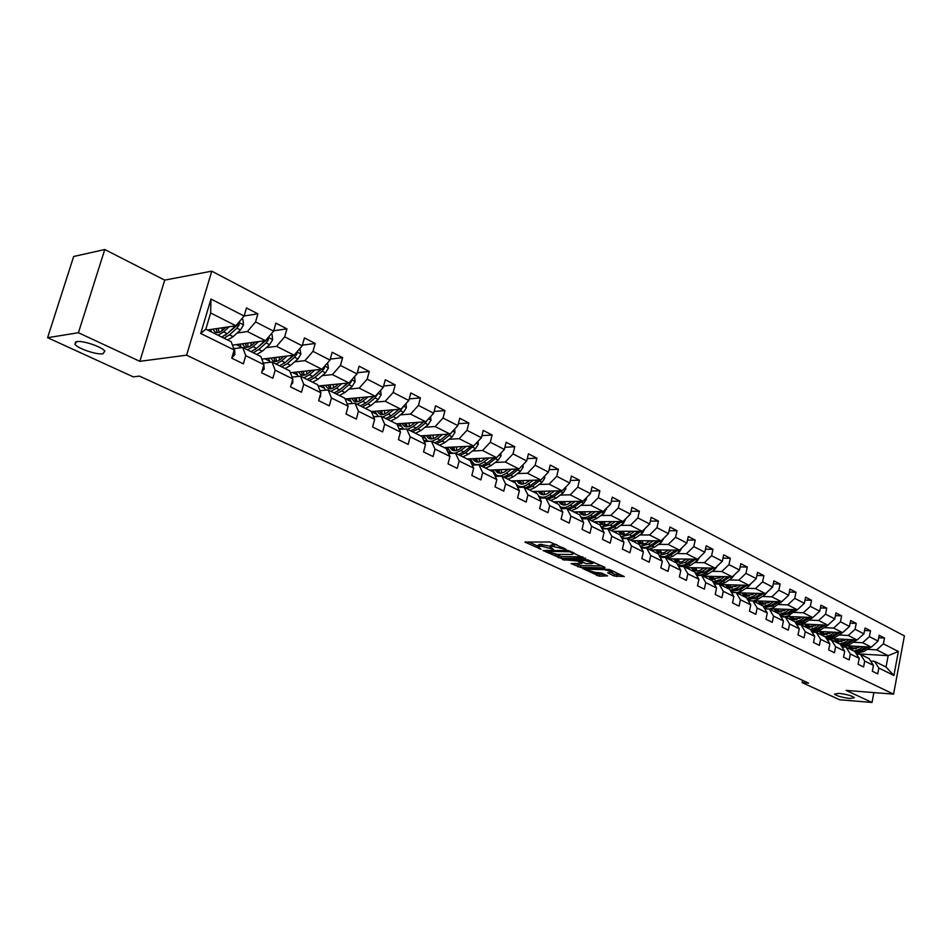 <?xml version="1.0" encoding="UTF-8"?>
<svg xmlns="http://www.w3.org/2000/svg" width="952" height="952" viewBox="0 0 952 952"><rect width="100%" height="100%" fill="white"/><g stroke="black" fill="none" stroke-linecap="round" stroke-linejoin="round"><path stroke-width="1.43" d="M566.321 549.53L549.911 541.986L524.921 542.093L541.057 549.28L537.737 546.96L541.51 546.174L553.6 549.411L550.304 547.079L552.101 546.258L566.321 549.53M838.867 693.342L834.523 694.127C837.022 696.043 842.187 697.507 850.017 698.482L854.432 697.709C851.921 695.781 846.733 694.317 838.867 693.342M76.648 341.625L74.922 344.231C77.529 348.492 96.64 354.977 102.983 353.775L104.827 351.169C102.352 346.945 82.919 340.328 76.648 341.625M614.183 576.019L624.274 576.555L609.554 569.51L582.517 568.403L599.248 576.186L607.602 575.865L601.509 573.009L594.869 572.319L586.825 569.903L588.36 569.284L604.437 569.629L612.541 572.057L607.65 572.866L614.183 576.019L614.599 574.223L620.966 574.901M846.102 690.402L872.02 702.469L839.628 699.756L802.108 682.608L808.557 683.108L139.492 376.111L133.268 376.861L47.6 337.698L78.421 332.724L139.837 361.332L186.604 355.179L893.571 694.139L846.102 690.402M585.504 558.776L567.999 550.518L542.997 550.506L561.061 558.408L585.635 558.217M562.489 559.478L587.705 559.824L604.96 567.344M604.806 567.892L580.375 567.404L571.105 563.584L581.505 563.524L577.447 561.014L562.465 559.597M186.604 355.179L211.784 271.153L904.4 635.912L893.571 694.139M878.684 637.733L884.503 638.042L879.148 635.27L878.053 641.077L869.39 636.638L870.509 630.795L865.047 627.975L863.916 633.83L855.086 629.308L856.217 623.405L850.648 620.526L849.505 626.44L840.473 621.811L841.639 615.861L835.951 612.921L834.773 618.895L825.562 614.159L826.741 608.161L820.933 605.151L819.731 611.184L810.319 606.353L811.532 600.284L805.594 597.213L804.369 603.306L794.753 598.368L795.991 592.251L789.922 589.11L788.673 595.25L778.843 590.216L780.116 584.028L773.917 580.827L772.631 587.027L762.588 581.874L763.885 575.627L757.542 572.354L756.233 578.626L745.963 573.354L747.296 567.047L740.811 563.691L739.478 570.022L728.97 564.643L730.327 558.265L723.698 554.837L722.33 561.24L711.584 555.718L712.965 549.292L706.194 545.782L704.789 552.243L693.794 546.603L695.21 540.105L688.272 536.511L686.844 543.033L675.587 537.273L677.039 530.704L669.934 527.027L668.471 533.62L656.951 527.717L658.439 521.077L651.168 517.317L649.669 523.981L637.864 517.924L639.387 511.224L631.938 507.368L630.402 514.104L618.324 507.904L619.883 501.121L612.255 497.182L610.672 503.989L598.296 497.634L599.891 490.78L592.073 486.734L590.454 493.624L577.769 487.115L579.411 480.189L571.39 476.036L569.736 482.997L556.73 476.321L558.408 469.324L550.197 465.064L548.495 472.097L535.143 465.254L536.88 458.174L528.443 453.818L526.706 460.923L513.009 453.914L514.782 446.75L506.143 442.275L504.346 449.463L490.292 442.263L492.125 435.016L483.247 430.435L481.403 437.706L466.98 430.304L468.848 422.985L459.733 418.273L457.852 425.627L443.037 418.035L444.965 410.621L435.599 405.778L433.66 413.216L418.44 405.421L420.415 397.924L410.8 392.95L408.801 400.483L393.164 392.462L395.199 384.882L385.31 379.765L383.263 387.381L367.186 379.134L369.269 371.458L359.106 366.199L357 373.91L340.471 365.437L342.613 357.666L332.153 352.264L329.987 360.07L312.982 351.347L315.183 343.482L304.426 337.912L302.189 345.814L284.684 336.841L286.957 328.868L275.878 323.144L273.581 331.141L255.552 321.895L257.897 313.839L246.485 307.936L244.117 316.04L210.987 299.047L200.717 333.474L205.834 329.166L231.217 341.78L234.18 349.979L231.776 358.19L243.355 363.842L245.723 355.679L242.724 347.492L260.86 356.5L263.93 364.664L261.598 372.767L272.843 378.253L275.152 370.197L272.034 362.058L289.646 370.804L292.823 378.92L290.562 386.917L301.475 392.248L303.712 384.287L300.499 376.195L317.611 384.691L320.883 392.76L318.694 400.661L329.297 405.849L331.463 397.984L328.166 389.927L344.791 398.198L348.158 406.218L346.016 414.013L356.334 419.058L358.44 411.288L355.048 403.291L371.22 411.323L374.66 419.296L372.589 427.008L382.609 431.899L384.667 424.223L381.193 416.274L396.925 424.08L400.447 432.018L398.424 439.634L408.17 444.394L410.169 436.813L406.623 428.9L421.926 436.504L425.52 444.382L423.557 451.914L433.053 456.543L434.993 449.058L431.363 441.192L446.262 448.594L449.939 456.424L448.023 463.862L457.257 468.384L459.15 460.97L455.461 453.164L469.967 460.363L473.691 468.158L471.835 475.5L480.831 479.903L482.676 472.585L478.915 464.814L493.053 471.835L496.837 479.57L495.028 486.841L503.786 491.125L505.583 483.89L501.775 476.167L515.544 483.009L519.387 490.697L517.626 497.884L526.159 502.061L527.908 494.897L524.04 487.234L537.475 493.898L541.367 501.537L539.641 508.642L547.971 512.712L549.673 505.631L545.758 498.015L558.848 504.512L562.787 512.105L561.109 519.137L569.225 523.1L570.891 516.103L566.928 508.535L579.697 514.877L583.683 522.422L582.053 529.371L589.966 533.239L591.585 526.313L587.586 518.792L600.046 524.98L604.068 532.477L602.473 539.344L610.196 543.128L611.767 536.273L607.733 528.8L619.895 534.834L623.953 542.283L622.394 549.09L629.938 552.767L631.473 545.996L627.404 538.57L639.28 544.461L643.373 551.862L641.85 558.598L649.204 562.192L650.716 555.492L646.61 548.102L658.201 553.862L662.33 561.216L660.843 567.88L668.03 571.39L669.494 564.75L665.365 557.42L676.682 563.048L680.835 570.355L679.395 576.936L686.404 580.375L687.844 573.806L683.679 566.523L694.746 572.021L698.923 579.268L697.507 585.801L704.373 589.145L705.765 582.648L701.576 575.413L712.393 580.779L716.594 587.991L715.214 594.453L721.925 597.725L723.294 591.299L719.081 584.1L729.648 589.347L733.873 596.511L732.528 602.902L739.073 606.115L740.418 599.748L736.182 592.596L746.523 597.737L750.759 604.853L749.45 611.172L755.852 614.314L757.161 608.007L752.913 600.902L763.016 605.924L767.288 612.993L765.991 619.264L772.262 622.322L773.536 616.087L769.264 609.03L779.164 613.945L783.437 620.966L782.175 627.178L788.316 630.164L789.565 623.988L785.269 616.979L794.956 621.787L799.252 628.772L798.014 634.913L804.012 637.84L805.237 631.723L800.941 624.762L810.414 629.474L814.722 636.4L813.508 642.493L819.386 645.361L820.588 639.292L816.269 632.378L825.551 636.983L829.87 643.873L828.68 649.907L834.44 652.715L835.606 646.706L831.286 639.839L840.366 644.349L844.698 651.192L843.543 657.166L849.172 659.914L850.314 653.964L845.983 647.134L854.884 651.561L859.216 658.356L858.085 664.27L863.595 666.959L864.725 661.069L860.382 654.286L869.093 658.617L873.448 665.377L872.329 671.231L877.732 673.873L878.839 668.03L874.483 661.295L886.026 667.031L888.156 655.678L876.661 649.859L867.451 649.323M884.503 638.042L883.408 643.826L898.367 651.489L893.892 675.468L878.839 668.03M873.448 665.377L864.725 661.069M859.216 658.356L850.314 653.964M844.698 651.192L835.606 646.706M829.87 643.873L820.588 639.292M814.722 636.4L805.237 631.723M799.252 628.772L789.565 623.988M783.437 620.966L773.536 616.087M767.288 612.993L757.161 608.007M750.759 604.853L740.418 599.748M733.873 596.511L723.294 591.299M716.594 587.991L705.765 582.648M698.923 579.268L687.844 573.806M680.835 570.355L669.494 564.75M662.33 561.216L650.716 555.492M643.373 551.862L631.473 545.996M623.953 542.283L611.767 536.273M604.068 532.477L591.585 526.313M583.683 522.422L570.891 516.103M562.787 512.105L549.673 505.631M541.367 501.537L527.908 494.897M519.387 490.697L505.583 483.89M496.837 479.57L482.676 472.585M473.691 468.158L459.15 460.97M449.939 456.424L434.993 449.058M425.52 444.382L410.169 436.813M400.447 432.018L384.667 424.223M374.66 419.296L358.44 411.288M348.158 406.218L331.463 397.984M320.883 392.76L303.712 384.287M292.823 378.92L275.152 370.197M263.93 364.664L245.723 355.679M234.18 349.979L200.717 333.474M853.337 642.243L862.595 642.743L871.282 647.146L847.042 645.777M841.877 641.612L838.51 641.434M856.467 654.048L860.382 654.286M871.282 647.146L878.053 641.077M862.595 642.743L869.39 636.638M838.95 635.008L848.244 635.484L857.109 639.97L832.429 638.661M827.228 634.413L824.087 634.246M841.984 646.908L845.983 647.134M857.109 639.97L863.916 633.83M848.244 635.484L855.086 629.308M824.253 627.63L833.595 628.082L842.639 632.652L817.482 631.39M812.282 627.059L809.355 626.916M827.193 639.613L831.286 639.839M842.639 632.652L849.505 626.44M833.595 628.082L840.473 621.811M809.248 620.085L818.625 620.514L827.871 625.19L802.191 623.988M796.229 623.703L805.309 622.572L803.452 621.656L810.116 617.443M797.002 619.55L794.313 619.431M812.104 632.164L816.269 632.378M827.871 625.19L834.773 618.895M818.625 620.514L825.562 614.159M793.92 612.398L803.345 612.779L812.794 617.551L786.566 616.42M781.104 616.182L780.509 616.158M781.378 611.874L778.962 611.779M796.657 624.56L800.941 624.762M812.794 617.551L819.731 611.184M803.345 612.779L810.319 606.353M778.272 604.532L787.732 604.889L797.383 609.768L770.549 608.697M765.694 608.506L764.551 608.459M765.408 604.056L763.278 603.973M780.89 616.789L785.269 616.979M797.383 609.768L804.369 603.306M787.732 604.889L794.753 598.368M762.266 596.499L771.786 596.809L781.64 601.795L754.127 600.819M750.009 600.664L748.236 600.605M749.057 596.059L747.26 596M764.777 608.852L769.264 609.03M781.64 601.795L788.673 595.25M771.786 596.809L778.843 590.216M745.928 588.288L755.483 588.562L765.551 593.667L737.241 592.763M732.302 587.884L730.886 587.848M748.308 600.736L752.913 600.902M765.551 593.667L772.631 587.027M755.483 588.562L762.588 581.874M729.22 579.899L738.812 580.137L749.117 585.349L719.95 584.54M715.119 579.542L714.155 579.518M731.469 592.453L736.182 592.596M749.117 585.349L756.233 578.626M738.812 580.137L745.963 573.354M712.132 571.319L721.771 571.509L732.302 576.841L703.076 576.15M714.25 583.969L719.081 584.1M732.302 576.841L739.478 570.022M721.771 571.509L728.97 564.643M694.651 562.537L704.337 562.692L715.107 568.142L685.821 567.582M696.638 575.294L701.576 575.413M715.107 568.142L722.33 561.24M704.337 562.692L711.584 555.718M676.777 553.564L686.499 553.671L697.518 559.252L668.185 558.824M678.609 566.428L683.679 566.523M697.518 559.252L704.789 552.243M686.499 553.671L693.794 546.603M658.486 544.377L668.244 544.437L679.526 550.149L650.145 549.863M660.152 557.348L665.365 557.42M679.526 550.149L686.844 543.033M668.244 544.437L675.587 537.273M639.768 534.976L649.562 534.988L661.116 540.831L631.688 540.7M641.267 548.054L646.61 548.102M661.116 540.831L668.471 533.62M649.562 534.988L656.951 527.717M620.597 525.349L630.426 525.314L642.255 531.299L612.802 531.311M621.918 538.546L627.404 538.57M642.255 531.299L649.669 523.981M630.426 525.314L637.864 517.924M600.962 515.496L610.839 515.401L622.953 521.529L593.465 521.708M602.104 528.812L607.733 528.8M622.953 521.529L630.402 514.104M610.839 515.401L618.324 507.904M580.851 505.405L590.764 505.25L603.175 511.522L573.663 511.878M581.791 518.828L587.586 518.792M603.175 511.522L610.672 503.989M590.764 505.25L598.296 497.634M560.24 495.064L570.188 494.838L582.91 501.276L553.386 501.799M560.978 508.618L566.928 508.535M582.91 501.276L590.454 493.624M570.188 494.838L577.769 487.115M539.118 484.461L549.102 484.175L562.144 490.768L532.608 491.482M539.629 498.134L545.758 498.015M562.144 490.768L569.736 482.997M549.102 484.175L556.73 476.321M517.46 473.584L527.479 473.239L540.843 479.998L511.319 480.915M495.326 474.358L494.314 474.393M517.745 487.4L524.04 487.234M540.843 479.998L548.495 472.097M527.479 473.239L535.143 465.254M495.254 462.446L505.298 462.017L519.007 468.955L489.495 470.074M473.084 463.374L471.442 463.445M495.278 476.381L501.775 476.167M519.007 468.955L526.706 460.923M505.298 462.017L513.009 453.914M472.454 451.01L482.533 450.498L496.611 457.626L467.123 458.959M450.284 452.105L447.964 452.224M472.228 465.088L478.915 464.814M496.611 457.626L504.346 449.463M482.533 450.498L490.292 442.263M449.058 439.265L459.161 438.682L473.62 446L444.167 447.547M426.901 440.55L423.854 440.728M448.559 453.497L455.461 453.164M473.62 446L481.403 437.706M459.161 438.682L466.98 430.304M425.044 427.222L435.171 426.555L450.01 434.052L420.605 435.849M402.922 428.686L399.078 428.947M424.259 441.597L431.363 441.192M450.01 434.052L457.852 425.627M435.171 426.555L443.037 418.035M400.375 414.846L410.538 414.084L425.782 421.795L396.437 423.842M399.281 429.388L406.623 428.9M425.782 421.795L433.66 413.216M410.538 414.084L418.44 405.421M375.04 402.137L385.215 401.28L400.875 409.205L371.316 411.538M365.913 402.91L373.946 396.377M373.6 416.845L381.193 416.274M400.875 409.205L408.801 400.483M385.215 401.28L393.164 392.462M348.991 389.082L359.19 388.107L375.29 396.258L345.1 398.936M347.206 403.957L355.048 403.291M375.29 396.258L383.263 387.381M359.19 388.107L367.186 379.134M322.204 375.659L332.415 374.576L348.979 382.954L318.147 386M320.05 390.713L328.166 389.927M348.979 382.954L357 373.91M332.415 374.576L340.471 365.437M294.656 361.843L304.89 360.641L321.919 369.269L290.408 372.732M292.109 377.087L300.499 376.195M321.919 369.269L329.987 360.07M304.89 360.641L312.982 351.347M266.298 347.647L276.544 346.314L294.085 355.179L261.848 359.118M263.347 363.093L272.034 362.058M294.085 355.179L302.189 345.814M276.544 346.314L284.684 336.841M237.119 333.022L247.377 331.558L265.43 340.685L232.431 345.136M233.704 348.682L242.724 347.492M265.43 340.685L273.581 331.141M247.377 331.558L255.552 321.895M210.987 299.047L210.654 312.982L235.917 325.762L207.465 329.975M235.917 325.762L244.117 316.04M139.837 361.332L164.708 280.126L104.768 249.531L78.421 332.724M104.768 249.531L73.661 256.493L47.6 337.698M872.02 702.469L873.888 692.592M164.708 280.126L211.784 271.153M802.56 680.359L802.108 682.608M210.654 312.982L205.834 329.166M856.205 648.681L852.659 648.479M856.288 653.762L888.156 655.678L898.367 651.489M870.663 661.057L874.483 661.295M893.892 675.468L886.026 667.031M876.661 649.859L883.408 643.826M244.14 315.957L257.897 313.839M273.7 330.737L286.957 328.868M236.346 344.6L240.832 346.825M302.391 345.124L315.183 343.482M264.834 358.749L269.345 360.987M330.249 359.106L342.613 357.666M292.526 372.506L297.048 374.743M357.321 372.72L369.269 371.458M319.455 385.869L323.989 388.13M383.644 385.976L395.199 384.882M345.659 398.888L350.205 401.137M373.529 416.678L378.015 416.333M409.229 398.876L420.415 397.924M371.363 411.645L375.707 413.811M398.995 428.757L402.637 428.519M434.124 411.442L444.965 410.621M397.067 424.413L400.542 426.139M423.771 440.538L426.639 440.371M458.34 423.688L468.848 422.985M422.069 436.825L424.723 438.146M447.88 452.033L450.046 451.926M481.926 435.623L492.125 435.016M446.417 448.916L448.285 449.844M471.347 463.255L472.858 463.196M504.893 447.262L514.782 446.75M470.121 460.685L471.24 461.244M494.219 474.215L495.111 474.179M527.277 458.602L536.88 458.174M549.078 469.669L558.408 469.324M570.343 480.462L579.411 480.189M591.073 490.994L599.891 490.78M611.303 501.276L619.883 501.121M631.045 511.319L639.387 511.224M650.311 521.125L658.439 521.077M669.113 530.704L677.039 530.704M687.487 540.07L695.21 540.105M705.444 549.221L712.965 549.292M722.984 558.169L730.327 558.265M740.132 566.916L747.296 567.047M756.899 575.472L763.885 575.627M773.286 583.85L780.116 584.028M789.327 592.037L795.991 592.251M805.023 600.058L811.532 600.284M820.386 607.912L826.741 608.161M835.416 615.599L841.639 615.861M799.739 624.369L800.501 624.738M850.136 623.132L856.217 623.405M814.781 631.831L815.828 632.354M864.559 630.51L870.509 630.795M829.513 639.149L830.846 639.815M843.948 646.313L845.543 647.11M556.813 544.592L554.6 544.401L554.147 546.281M550.434 546.519L550.744 545.222L554.6 544.401M537.868 546.412L538.178 545.115L539.927 544.306L550.482 546.317M528.61 541.866L537.916 546.198M554.98 554.159L561.49 556.587L582.826 556.884M570.129 551.779L546.424 551.279L556.991 554.326L571.664 554.516L573.497 553.707L570.129 551.779L570.319 550.994M602.116 566L580.791 565.595L580.375 567.404M574.818 563.405L580.791 565.595M591.823 563.715L593.393 563.06L585.159 560.573L578.875 560.728L586.123 563.608L591.823 563.715M611.351 572.688L614.599 574.223M593.774 572.247L599.665 574.401L604.722 574.52M585.67 568.463L587.015 569.094M225.945 327.238L223.339 329.63C220.102 332.486 217.365 333.307 215.093 332.129L212.974 329.166M229.206 326.762L223.601 331.891L218.079 335.247M211.344 331.903L210.737 329.499M241.653 318.956L242.915 319.598L243.534 324.953L240.475 329.963L233.133 336.651L227.599 339.983M222.018 330.737L222.232 327.785M235.668 325.798L227.242 333.7L221.709 337.056M216.187 328.69L217.401 332.664M216.556 328.63L216.497 330.606M223.994 338.186L229.527 334.842L236.87 328.142L239.273 324.799L238.428 322.787M239.273 324.799L237.286 325.096L225.6 335.044M218.96 332.367L218.424 328.357M231.883 357.785L234.882 354.537L234.632 349.955L233.74 348.777M255.315 342.054L252.744 344.362C249.519 347.147 246.758 347.932 244.462 346.73L242.308 343.803M258.587 341.613L253.042 346.599L247.496 349.872M241.296 347.682L240.047 344.1M271.13 334.009L272.058 334.473L272.641 339.757L269.63 344.672L262.3 351.217L256.754 354.465M251.042 345.707L251.185 342.601M264.87 340.768L256.564 348.361L251.03 351.621M245.378 343.386L246.699 347.302M245.64 343.351L245.604 344.767M253.244 352.728L258.789 349.467L266.12 342.91L268.5 339.626L267.94 337.746M268.5 339.626L266.5 339.9L255.243 349.455M248.186 347.075L247.532 343.101M283.851 356.429L281.316 358.666C278.091 361.391 275.318 362.153 272.998 360.927L270.796 358.023M287.135 356.024L281.637 360.879L276.092 364.069M270.13 362.284L268.524 358.297M299.761 348.622L300.927 354.12L297.94 358.963L290.622 365.378L285.076 368.531M279.269 360.189L279.317 356.988M293.228 355.286L285.065 362.593L279.519 365.77M273.76 357.666L275.164 361.51M273.902 357.643L273.89 358.499M281.673 366.841L287.218 363.676L294.537 357.25L296.893 354.025L296.56 352.311M294.025 355.191L284.053 363.426M276.58 361.343L275.818 357.405M296.893 354.025L294.239 355.001M261.967 371.494L264.24 368.959L263.74 364.164M291.157 384.798L292.764 382.978L292.776 379.098M311.578 370.399L309.079 372.565C305.866 375.243 303.081 375.957 300.725 374.731L298.5 371.839M314.886 370.042L309.424 374.767L303.866 377.873M298.214 376.445L296.203 372.101M327.571 362.819L328.404 368.091L325.453 372.863L318.158 379.134L312.613 382.204M306.734 374.231L306.687 370.947M320.8 369.388L312.744 376.433L307.198 379.527M301.379 371.815L302.831 375.326M309.305 380.562L314.85 377.48L322.145 371.185L324.489 368.019L324.334 366.508M321.407 369.317L312.077 376.992M304.188 375.207L303.319 371.316M338.531 383.989L336.068 386.084C332.855 388.702 330.07 389.38 327.69 388.142L325.429 385.286M341.851 383.656L336.425 388.261L330.88 391.284M325.572 390.177L323.121 385.512M354.584 376.635L355.132 381.669L352.204 386.369L344.933 392.51L339.376 395.508M333.45 387.857L333.307 384.501M347.599 383.085L339.674 389.88L334.116 392.89M328.166 385.013L329.737 388.749M336.163 393.902L341.708 390.903L348.979 384.739L351.312 381.621L351.3 380.336M348.039 383.049L339.352 390.153M331.034 388.678L330.07 384.822M364.747 397.198L362.307 399.233C359.118 401.792 356.322 402.446 353.918 401.197L351.633 398.352M368.079 396.901L362.7 401.399L357.155 404.338M352.24 403.529L349.313 398.567M380.633 390.308L381.109 394.866L378.218 399.495L370.971 405.528L365.425 408.444M359.451 401.078L359.213 397.686M373.66 396.401L365.854 402.97L360.308 405.897M354.275 398.126L355.905 401.803M362.284 406.885L367.829 403.957L375.088 397.924L377.48 393.819M357.155 401.768L356.107 397.96M319.503 397.722L320.479 396.591L320.681 393.509M347.052 410.276L347.694 407.908M390.249 410.038L387.845 412.014C384.667 414.525 381.859 415.143 379.443 413.894L377.123 411.074M393.592 409.776L388.261 414.168L382.716 417.024M378.277 416.488L374.802 411.264M405.968 403.6L406.397 407.718L403.529 412.275L396.306 418.19L390.76 421.022M384.763 413.93L384.43 410.502M399.019 409.348L391.32 415.703L385.786 418.547M379.669 410.871L381.383 414.513M387.714 419.511L393.247 416.667L400.483 410.74L402.91 406.968M399.162 409.336L391.831 415.274M382.585 414.501L381.443 410.74M415.084 422.545L412.704 424.461C409.527 426.924 406.73 427.519 404.291 426.246L401.946 423.462M418.428 422.307L413.132 426.591L407.599 429.388M403.648 429.066L399.614 423.616M430.625 416.524L431.006 420.225L428.162 424.711L420.962 430.506L415.429 433.279M409.419 426.413L408.991 422.962M423.628 422.01L416.119 428.091L410.574 430.875M404.41 423.283L406.171 426.877M412.454 431.803L417.999 429.031L425.199 423.223L427.603 419.808M407.337 426.889L406.111 423.164M439.253 434.719L436.908 436.587C433.743 438.991 430.935 439.562 428.483 438.289L426.115 435.516M442.609 434.505L437.349 438.693L431.815 441.419M428.686 441.347L427.21 440.752L423.771 435.659M454.628 429.09L454.961 432.398L452.152 436.825L444.977 442.513L439.443 445.215M433.434 438.551L432.91 435.1M447.726 434.195L440.252 440.145L434.731 442.858M428.495 435.373L430.316 438.908M436.552 443.775L442.085 441.062L449.261 435.373L451.51 432.446M431.435 438.955L430.137 435.266M462.791 446.571L460.482 448.392C457.329 450.748 454.509 451.296 452.045 450.01L449.665 447.262M466.159 446.393L460.935 450.486L455.211 453.176M453.58 453.247L450.796 452.438L447.309 447.38M477.999 441.323L478.297 444.251L475.512 448.618L468.372 454.199L462.85 456.829M456.841 450.367L456.234 446.916M471.133 446.131L463.767 451.902L458.245 454.544M451.962 447.142L453.842 450.629M460.03 455.437L465.552 452.795L474.62 444.917M454.913 450.701L453.557 447.059M485.734 458.114L481.533 461.125L478.356 462.113L475.012 461.434L472.608 458.709M489.102 457.96L483.913 461.97C480.141 464.755 476.762 465.373 473.775 463.826L470.252 458.816M500.776 453.223L501.038 455.806L498.277 460.113L491.161 465.587L485.651 468.158M479.641 461.875L478.963 458.424M493.933 457.745L486.674 463.35L481.165 465.933M474.834 458.602L476.762 462.053M482.902 466.789L488.412 464.219L496.908 457.305M477.809 462.137L476.369 458.531M508.094 469.372L503.917 472.311L500.145 473.287L497.396 472.573L494.98 469.86M511.462 469.241L506.309 473.168C502.549 475.893 499.169 476.488 496.17 474.941L492.612 469.955M522.969 464.814L523.195 467.063L520.458 471.311L513.378 476.69L507.88 479.201M501.882 473.073L501.121 469.633M516.163 469.062L508.999 474.501L503.501 477.023M497.134 469.776L499.11 473.192M505.203 477.868L510.7 475.357L518.84 468.967M500.109 473.287L498.622 469.729M529.895 480.343L525.754 483.211L521.982 484.163L519.221 483.426L516.793 480.736M533.263 480.236L528.146 484.08C524.397 486.758 521.018 487.317 518.019 485.77L516.127 484.163M515.246 482.854L514.425 480.82M544.615 476.107L544.806 478.047L542.093 482.236L535.036 487.519L529.55 489.959M523.576 483.985L522.743 480.558M537.832 480.094L530.776 485.389L525.29 487.852M521.101 487.305L518.673 486.091M518.876 480.677L520.899 484.044M526.944 488.673L532.43 486.21L540.462 480.01M521.875 484.151L520.316 480.629M551.148 491.042L547.043 493.85L543.271 494.766L540.51 494.028L538.07 491.351M554.516 490.958L549.447 494.719C545.71 497.349 542.331 497.884 539.32 496.325L538.38 495.695M536.535 493.433L535.702 491.41M565.714 487.115L565.869 488.757L563.191 492.886L556.158 498.075L550.696 500.466M544.734 494.635L543.83 491.208M558.955 490.851L552.005 495.992L546.531 498.396M542.902 498.075L539.986 496.658M540.093 491.303L542.14 494.635M548.15 499.205L553.612 496.801L561.549 490.792M543.092 494.754L541.486 491.268M571.89 501.478L567.808 504.215L564.048 505.107L561.287 504.358L558.824 501.704M575.258 501.418L570.224 505.095C566.5 507.69 563.132 508.201 560.109 506.631L559.883 506.5M557.301 503.751L556.456 501.752M586.301 497.837L586.432 499.205L583.766 503.275L576.781 508.368L571.319 510.712M565.393 505.012L564.417 501.609M579.578 501.335L572.723 506.345L567.261 508.701M564.357 508.57L560.764 506.964M560.799 501.668L562.882 504.965M568.832 509.475L574.294 507.13L582.124 501.287M563.798 505.095L562.144 501.644M592.132 511.652L588.086 514.342L584.326 515.199L581.553 514.449L579.09 511.807M595.5 511.617L590.502 515.234C586.979 517.662 583.731 518.209 580.768 516.888M577.567 513.818L576.722 511.843M606.388 508.297L603.854 513.414L596.892 518.423L591.454 520.708M585.551 515.127L584.516 511.748M599.7 511.569L592.929 516.448L586.991 518.792M585.956 518.804L581.053 517.019M581.006 511.783L583.124 515.044M583.945 518.412L584.635 518.816M589.026 519.506L594.465 517.21L602.199 511.533M584.016 515.187L582.315 511.771M611.886 521.601L607.864 524.231L604.722 525.052L601.343 524.29L598.867 521.672M615.254 521.577L610.292 525.123L601.093 526.944M597.356 523.648L596.499 521.696M625.999 518.495L623.465 523.314L616.527 528.241L611.113 530.478M605.234 525.004L604.139 521.648M619.347 521.553L612.672 526.313C608.982 528.8 605.615 529.264 602.568 527.694L601.105 526.968M600.724 521.66L602.878 524.885M603.675 528.193L604.746 528.765M608.745 529.3L614.159 527.063L621.799 521.541M603.746 525.028L601.997 521.66M631.188 531.299L627.189 533.882L624.048 534.679L620.68 533.905L618.193 531.311M634.544 531.299L629.617 534.774L620.906 536.69M616.682 533.251L615.825 531.311M645.135 528.443L642.6 532.989L635.71 537.82L630.307 540.01M624.452 534.643L623.298 531.311M638.53 531.299L631.938 535.94C628.26 538.392 624.905 538.832 621.858 537.249L620.978 536.821M620.002 531.311L622.18 534.5M622.941 537.749L624.643 538.558M627.987 538.856L633.401 536.666L640.934 531.299M623.013 534.643L621.228 531.311M650.026 540.784L646.063 543.306L642.326 544.08L639.554 543.294L637.067 540.724M653.381 540.795L648.49 544.211L640.22 546.186M635.567 542.628L634.698 540.712M663.83 538.166L661.307 542.426L654.441 547.186L649.05 549.316M643.243 544.056L642.029 540.748M657.261 540.819L650.751 545.341C647.098 547.745 643.754 548.173 640.696 546.591L640.363 546.424M638.816 540.724L641.029 543.889M641.767 547.091L644.218 548.09M646.789 548.197L652.179 546.055L659.617 540.831M641.838 544.044L640.018 540.736M668.435 550.042L664.496 552.517L660.771 553.267L657.999 552.481L655.5 549.911M671.791 550.077L666.924 553.421L659.07 555.421M654.012 551.791L653.143 549.887M682.096 547.65L679.573 551.648L672.743 556.325L667.376 558.419M661.592 553.255L660.331 549.958M675.563 550.113L669.137 554.528C665.603 556.849 662.318 557.277 659.296 555.825M657.213 549.935L659.438 553.064M660.152 556.206L660.498 556.42C663.556 557.991 666.9 557.598 670.541 555.23L677.883 550.137M660.236 553.219L658.379 549.947M686.428 559.086L682.513 561.525L679.407 562.251L676.027 561.442L673.528 558.907M689.772 559.133L684.94 562.43L677.479 564.441M672.053 560.74L671.16 558.872M699.934 556.92L697.423 560.657L690.628 565.274L685.285 567.321M680.763 566.464L679.133 565.655M679.538 562.239L678.217 558.967M693.461 559.193L684.381 564.941L680.942 565.607L677.788 564.988M675.194 558.931L677.443 562.025M678.121 565.119L678.467 565.321C681.525 566.892 684.857 566.523 688.474 564.191L695.733 559.229M678.217 562.18L676.325 558.943M704.016 567.939L700.125 570.319L697.031 571.021L693.651 570.212L691.152 567.689M707.348 567.999L702.552 571.224L695.448 573.235M689.676 569.498L688.784 567.642M717.296 566.059L714.881 569.475L708.121 574.008L702.79 576.008M698.661 575.341L696.686 574.353M697.078 571.021L695.722 567.773M710.942 568.07L704.67 572.283L695.817 573.877M692.77 567.725L695.043 570.784M695.841 573.925L696.019 574.02C699.077 575.603 702.409 575.246 706.003 572.949L713.167 568.106M695.793 570.95L693.877 567.737M721.211 576.579L719.177 577.935L710.882 578.792L708.383 576.281M724.543 576.662L719.771 579.827L713 581.815M706.919 578.066L706.027 576.222M734.254 574.996L731.933 578.09L725.21 582.553L719.902 584.516M716.237 584.028L713.857 582.874M714.226 579.601L712.822 576.388M728.042 576.745L721.842 580.863L713.417 582.541M709.954 576.317L712.251 579.351M713.524 582.707L716.761 583.516L720.331 582.945L730.232 576.793M712.977 579.518L711.037 576.341M738.026 585.04L736.015 586.361L727.744 587.17L725.234 584.683M741.346 585.135L736.61 588.253L730.148 590.204M723.782 586.432L722.877 584.623M750.819 583.743L748.629 586.515L741.941 590.906L736.646 592.834M733.528 592.513L730.767 591.251L739.918 589.895L746.903 585.29M731.005 588.003L729.565 584.802M744.773 585.23L738.645 589.264L730.612 590.978M726.769 584.73L729.077 587.729M729.791 587.896L727.816 584.754M754.472 593.31L752.473 594.607L744.238 595.381L741.727 592.906M757.792 593.417L753.091 596.487L746.915 598.403M740.275 594.631L739.371 592.834M767.003 592.311L764.956 594.75L758.292 599.082L753.02 600.962M750.652 600.831L747.641 599.617M747.415 596.214L745.94 593.037M761.136 593.524L755.067 597.475L747.403 599.225M743.226 592.953L745.547 595.928M747.606 599.546L756.316 598.094L763.23 593.584M746.249 596.095L744.238 592.989M770.573 601.402L768.597 602.687L760.374 603.413L757.863 600.95M773.881 601.521L769.204 604.532L763.314 606.424M756.412 602.652L755.519 600.867M782.806 600.724L774.297 607.078C770.775 609.232 767.49 609.518 764.42 607.947L764.147 607.804M763.48 604.246L761.969 601.093M777.141 601.64L771.144 605.508L763.825 607.269M759.327 600.998L761.659 603.949M764.051 607.638L772.369 606.115L779.188 601.712M762.338 604.127L760.315 601.033M786.316 609.328L784.365 610.577L776.166 611.267L773.655 608.828M789.624 609.458L784.983 612.422L779.355 614.254M772.215 610.494L771.31 608.733M798.228 608.982L787.863 615.992L784.269 616.741L780.307 615.825M779.212 612.1L777.665 608.982M792.814 609.577L786.887 613.374L779.878 615.135M775.083 608.875L777.427 611.803M780.128 615.539L788.077 613.969L794.813 609.661M778.093 611.969L776.047 608.923M801.739 617.074L799.799 618.312L791.636 618.955L789.125 616.527M805.035 617.217L800.43 620.133L795.039 621.93M787.685 618.181L786.78 616.432M813.246 617.134L805.309 622.572M794.611 619.8L793.028 616.706M808.153 617.36L802.286 621.061L795.586 622.822M790.517 616.598L792.873 619.49M795.86 623.262L803.452 621.656M793.516 619.657L791.457 616.634M816.84 624.667L814.912 625.88L806.772 626.487L804.261 624.084M820.124 624.821L815.555 627.689L810.354 629.439M802.845 625.714L801.965 624.048M827.835 625.178L820.327 630.081L811.532 631.271M809.688 627.332L808.069 624.262M823.171 624.964L817.363 628.606L810.949 630.343M805.618 624.143L807.998 627.023M811.235 630.795L818.518 629.177L825.098 625.059M808.629 627.189L806.546 624.191M831.631 632.104L829.716 633.294L821.6 633.865L819.101 631.473M834.904 632.271L830.358 635.091L825.194 636.805M817.685 633.08L816.852 631.569M842.461 632.652L835.035 637.435L826.633 638.709M824.456 634.71L822.814 631.664M837.879 632.414L832.143 635.984L825.991 637.697M820.422 631.545L822.802 634.389M826.288 638.173L833.262 636.543L839.759 632.509M823.421 634.556L821.314 631.592M846.114 639.387L844.222 640.553L836.13 641.101L833.631 638.721M849.374 639.566L844.864 642.338L839.712 644.028M832.215 640.303L831.441 638.923M856.788 639.958L849.446 644.635L841.389 645.98M838.926 641.946L837.26 638.911M852.29 639.72L846.614 643.219L840.711 644.909M834.928 638.792L837.308 641.612M841.021 645.396L847.708 643.766L854.134 639.815M837.915 641.779L835.797 638.84M860.311 646.527L858.43 647.669L850.362 648.181L847.863 645.813M863.559 646.706L859.073 649.442L853.956 651.097M846.459 647.372L845.745 646.122M870.83 647.122L863.571 651.692L855.848 653.072M853.111 649.026L851.409 646.015M866.415 646.872L860.786 650.299L855.134 651.953M849.136 645.884L851.528 648.693M855.455 652.453L861.869 650.835L868.212 646.967M852.123 648.859L849.981 645.932M562.87 547.459L562.68 548.269M552.541 544.389L552.101 546.258M551.934 548.197L551.743 548.983M550.256 546.983L549.97 548.15M541.95 544.318L541.51 546.174M539.927 544.306L539.486 546.162M539.403 548.09L539.213 548.852M525.575 541.843L525.433 542.45M564.643 548.293L564.453 549.102M561.49 556.587L561.061 558.408M558.895 555.98L558.467 557.801M568.463 550.553L568.273 551.351M547.007 550.292L546.805 551.113M572.176 551.851L571.985 552.648M578.233 565L577.804 566.797M581.791 562.192L581.612 562.965M577.757 559.657L577.447 561.014M575.02 559.621L574.841 560.407M564.798 559.455L564.607 560.24M585.349 559.776L585.159 560.573M579.637 559.693L579.459 560.478M604.615 568.856L604.437 569.629M588.538 568.522L588.36 569.284M599.665 574.401L599.248 576.186M597.118 573.806L596.714 575.591M617.158 574.818L616.741 576.626M243.51 324.822L238.75 322.407M227.242 333.7L223.601 331.891M221.173 327.952L222.149 328.44M233.133 336.651L229.527 334.842M234.585 326.988L233.026 326.191M240.475 329.963L236.87 328.142M233.061 353.775L234.799 354.62M272.629 339.614L268.25 337.389M256.564 348.361L253.042 346.599M262.3 351.217L258.789 349.467M263.906 341.78L262.514 341.078M269.63 344.672L266.12 342.91M300.915 353.989L296.881 351.942M285.065 362.593L281.637 360.879M290.622 365.378L287.218 363.676M292.371 356.155L291.145 355.536M297.94 358.963L294.537 357.25M262.859 368.4L264.168 369.043M291.776 382.609L292.692 383.061M328.392 367.96L324.703 366.092M312.744 376.433L309.424 374.767M318.158 379.134L314.85 377.48M320.05 370.126L318.979 369.59M325.453 372.863L322.145 371.185M322.859 368.198L324.489 368.019M355.12 381.538L351.752 379.824M339.674 389.88L336.425 388.261M344.933 392.51L341.708 390.903M346.945 383.715L346.016 383.24M352.204 386.369L348.979 384.739M350.05 381.752L351.312 381.621M381.097 394.747L378.039 393.188M365.854 402.97L362.7 401.399M370.971 405.528L367.829 403.957M373.101 396.913L372.315 396.52M378.218 399.495L375.088 397.924M376.48 394.937L377.397 394.854M406.385 407.599L403.612 406.183M391.32 415.703L388.261 414.168M396.306 418.19L393.247 416.667M398.555 409.765L397.9 409.431M403.529 412.275L400.483 410.74M402.172 407.765L402.767 407.718M430.994 420.106L428.495 418.832M416.119 428.091L413.132 426.591M420.962 430.506L417.999 429.031M428.162 424.711L425.199 423.223M454.949 432.279L452.724 431.149M440.252 440.145L437.349 438.693M444.977 442.513L442.085 441.062M452.152 436.825L449.261 435.373M478.285 444.132L476.309 443.132M463.767 451.902L460.935 450.486M468.372 454.199L465.552 452.795M475.512 448.618L472.692 447.202M501.026 455.687L499.276 454.806M486.674 463.35L483.913 461.97M491.161 465.587L488.412 464.219M498.277 460.113L495.528 458.733M523.183 466.956L521.672 466.183M508.999 474.501L506.309 473.168M513.378 476.69L510.7 475.357M520.458 471.311L517.793 469.967M544.794 477.94L543.485 477.273M530.776 485.389L528.146 484.08M535.036 487.519L532.43 486.21M542.093 482.236L539.486 480.927M565.869 488.638L564.762 488.09M552.005 495.992L549.447 494.719M556.158 498.075L553.612 496.801M563.191 492.886L560.645 491.601M586.42 499.086L585.516 498.634M572.723 506.345L570.224 505.095M576.781 508.368L574.294 507.13M583.766 503.275L581.291 502.025M606.483 509.284L605.769 508.915M592.929 516.448L590.502 515.234M596.892 518.423L594.465 517.21M603.854 513.414L601.438 512.2M612.672 526.313L610.292 525.123M616.527 528.241L614.159 527.063M623.465 523.314L621.097 522.124M631.938 535.94L629.617 534.774M635.71 537.82L633.401 536.666M642.6 532.989L640.291 531.823M650.751 545.341L648.49 544.211M654.441 547.186L652.179 546.055M661.307 542.426L659.046 541.283M669.137 554.528L666.924 553.421M672.743 556.325L670.541 555.23M679.573 551.648L677.372 550.53M687.106 563.513L684.94 562.43M690.628 565.274L688.474 564.191M697.423 560.657L695.269 559.574M704.67 572.283L702.552 571.224M708.121 574.008L706.003 572.949M714.881 569.475L712.774 568.415M721.842 580.863L719.771 579.827M725.21 582.553L723.151 581.517M731.933 578.09L729.875 577.043M738.645 589.264L736.61 588.253M741.941 590.906L739.918 589.895M748.629 586.515L746.618 585.492M755.067 597.475L753.091 596.487M758.292 599.082L756.316 598.094M764.956 594.75L762.98 593.762M771.144 605.508L769.204 604.532M774.297 607.078L772.369 606.115M780.926 602.818L778.998 601.842M786.887 613.374L784.983 612.422M789.97 614.909L788.077 613.969M796.562 610.708L794.67 609.756M802.286 621.061L800.43 620.133M811.866 618.443L810.009 617.503M817.363 628.606L815.555 627.689M820.327 630.081L818.518 629.177M826.848 625.999L825.039 625.095M832.143 635.984L830.358 635.091M835.035 637.435L833.262 636.543M841.52 633.413L839.747 632.521M846.614 643.219L844.864 642.338M849.446 644.635L847.708 643.766M855.896 640.672L854.206 639.815M860.786 650.299L859.073 649.442M863.571 651.692L861.869 650.835M869.985 647.788L868.391 646.979M75.672 341.851L74.922 344.231M546.662 550.292L546.46 551.16M573.758 552.6L573.497 553.707M582.279 562.418L582.077 563.287M593.631 561.989L593.393 563.06M579.125 559.681L578.923 560.561M612.779 571.033L612.541 572.057M587.158 568.499L586.92 569.486M427.865 441.073L428.459 441.359M451.45 452.759L452.545 453.307M474.429 464.159L476 464.933M496.837 475.262L498.848 476.262M642.802 547.638L643.695 548.078M661.176 556.753L662.449 557.384"/></g></svg>
